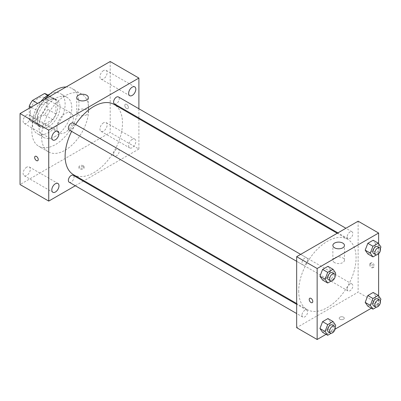 <?xml version="1.0" encoding="UTF-8"?>
<svg xmlns="http://www.w3.org/2000/svg" width="401" height="401" viewBox="0 0 401 401"><rect width="100%" height="100%" fill="white"/><g stroke="black" fill="none" stroke-linecap="round" stroke-linejoin="round"><path stroke-width="0.3" stroke-dasharray="2 1.5" d="M56.932 127.749A11.589 6.692 120 0 0 59.333 133.052A11.589 6.692 120 0 0 70.922 126.36A11.589 6.692 120 0 0 70.922 112.977A11.589 6.692 120 0 0 61.99 116.084A11.589 6.692 120 0 0 56.932 127.749M30.296 112.37A11.589 6.692 120 0 0 32.697 117.673A11.589 6.692 120 0 0 44.285 110.982A11.589 6.692 120 0 0 44.285 97.598A11.589 6.692 120 0 0 35.353 100.706A11.589 6.692 120 0 0 30.296 112.37M47.709 95.373L47.709 109.257A15.564 8.987 120 0 1 44.501 114.816L52.696 119.548A15.564 8.987 120 0 0 55.904 113.989L55.904 100.105L47.709 95.373A15.564 8.987 120 0 0 46.275 94.155M44.501 114.816L32.481 121.754A15.564 8.987 120 0 1 30.707 121.117A15.564 8.987 120 0 1 29.268 119.904L29.268 108.23M52.696 119.548L40.676 126.485L32.481 121.754M29.268 119.904L37.468 124.636L37.468 110.751L31.183 107.122M37.468 124.636A15.564 8.987 120 0 0 38.902 125.849A15.564 8.987 120 0 0 40.676 126.485M55.904 100.105A15.564 8.987 120 0 0 54.471 98.887A15.564 8.987 120 0 0 52.696 98.25L47.614 95.318M37.468 110.751A15.564 8.987 120 0 1 40.676 105.192L52.696 98.25M46.686 125.383A15.935 9.203 -60 0 1 38.717 126.17A15.935 9.203 -60 0 1 38.717 107.769A15.935 9.203 -60 0 1 54.656 98.566A15.935 9.203 -60 0 1 57.097 111.338A15.935 9.203 -60 0 1 46.686 125.383M48.737 126.566A15.935 9.203 120 0 0 59.147 112.521A15.935 9.203 120 0 0 56.706 99.749A15.935 9.203 120 0 0 44.421 104.019A15.935 9.203 120 0 0 37.468 120.059A15.935 9.203 120 0 0 40.767 127.353A15.935 9.203 120 0 0 48.737 126.566M40.676 105.192L37.599 103.418M55.904 113.989L47.709 109.257M50.205 93.854A23.183 13.383 -60 0 1 60.325 93.478A23.183 13.383 -60 0 1 63.879 112.054A23.183 13.383 -60 0 1 48.737 132.48A23.183 13.383 -60 0 1 37.143 133.628A23.183 13.383 -60 0 1 40.802 101.573M55.393 136.325A23.183 13.383 -60 0 1 43.804 137.473A23.183 13.383 -60 0 1 43.804 110.706A23.183 13.383 -60 0 1 66.987 97.323A23.183 13.383 -60 0 1 70.541 115.899A23.183 13.383 -60 0 1 55.393 136.325M66.08 86.977A33.323 19.238 -60 0 1 72.055 88.541A33.323 19.238 -60 0 1 77.162 115.242A33.323 19.238 -60 0 1 55.393 144.606A33.323 19.238 -60 0 1 38.732 146.255A33.323 19.238 -60 0 1 44.712 99.313M65.127 150.225A33.323 19.238 120 0 0 86.897 120.861A33.323 19.238 120 0 0 81.789 94.16A33.323 19.238 120 0 0 56.11 103.087A33.323 19.238 120 0 0 41.564 136.621A33.323 19.238 120 0 0 48.466 151.874A33.323 19.238 120 0 0 65.127 150.225M103.543 70.571A5.078 2.932 120 0 0 100.23 75.042A5.078 2.932 120 0 0 101.007 79.112A5.078 2.932 120 0 0 106.085 76.18A5.078 2.932 120 0 0 106.085 70.32A5.078 2.932 120 0 0 103.543 70.571M26.712 114.932A5.078 2.932 120 0 0 23.393 119.403A5.078 2.932 120 0 0 24.17 123.473A5.078 2.932 120 0 0 29.248 120.541A5.078 2.932 120 0 0 29.248 114.681A5.078 2.932 120 0 0 26.712 114.932M26.712 167.172A5.078 2.932 120 0 0 23.393 171.643A5.078 2.932 120 0 0 24.17 175.713A5.078 2.932 120 0 0 29.248 172.781A5.078 2.932 120 0 0 29.248 166.921A5.078 2.932 120 0 0 26.712 167.172M103.543 122.811A5.078 2.932 120 0 0 100.23 127.282A5.078 2.932 120 0 0 101.007 131.353A5.078 2.932 120 0 0 106.085 128.42A5.078 2.932 120 0 0 106.085 122.561A5.078 2.932 120 0 0 103.543 122.811M110.205 61.503L110.205 132.48L20.05 184.53M132.23 139.373A5.078 2.932 120 0 0 128.916 143.844A5.078 2.932 120 0 0 129.693 147.914A5.078 2.932 120 0 0 134.771 144.982A5.078 2.932 120 0 0 134.771 139.122A5.078 2.932 120 0 0 132.23 139.373M86.641 114.731A5.794 3.348 180 0 1 80.325 115.458A5.794 3.348 180 0 1 76.746 112.365A5.794 3.348 180 0 1 82.541 109.017A5.794 3.348 180 0 1 88.34 112.365A5.794 3.348 180 0 1 86.641 114.731M138.891 118.761L138.891 149.042L110.205 132.48M138.891 149.042L83.979 180.746M83.303 181.132L75.308 185.753M83.313 166.936A2.536 1.464 180 0 1 84.055 167.969A2.536 1.464 180 0 1 81.518 169.433A2.536 1.464 180 0 1 78.982 167.969A2.536 1.464 180 0 1 80.551 166.615A2.536 1.464 180 0 1 83.313 166.936M83.313 165.743A2.536 1.464 180 0 1 84.055 166.776A2.536 1.464 180 0 1 81.518 168.24A2.536 1.464 180 0 1 78.982 166.776A2.536 1.464 180 0 1 80.551 165.423A2.536 1.464 180 0 1 83.313 165.743M35.173 156.31L35.178 156.31A2.536 1.464 60 0 1 37.128 156.986A2.536 1.464 60 0 1 38.235 159.538A2.536 1.464 60 0 1 37.709 160.701L37.709 160.701M138.891 108.746L138.891 117.979M124.801 105.418A2.536 1.464 -120 0 0 125.909 107.969A2.536 1.464 -120 0 0 127.864 108.651A2.536 1.464 -120 0 0 127.864 105.724A2.536 1.464 -120 0 0 125.328 104.26A2.536 1.464 -120 0 0 124.801 105.418A2.536 1.464 -120 0 0 125.909 107.974A2.536 1.464 -120 0 0 127.864 108.651A2.536 1.464 -120 0 0 127.864 105.724A2.536 1.464 -120 0 0 125.328 104.26A2.536 1.464 -120 0 0 124.801 105.423M114.435 103.859A4 2.311 120 0 0 118.43 101.553A4 2.311 120 0 0 118.43 96.937M69.193 182.219A4 2.311 120 0 0 73.193 179.914A4 2.311 120 0 0 73.193 175.292M113.603 154.27A4 2.311 120 0 0 114.435 156.099A4 2.311 120 0 0 118.43 153.794A4 2.311 120 0 0 118.43 149.177A4 2.311 120 0 0 115.353 150.245A4 2.311 120 0 0 113.603 154.27M69.193 129.979A4 2.311 120 0 0 72.275 128.911A4 2.311 120 0 0 74.02 124.886A4 2.311 120 0 0 73.193 123.057M73.528 174.711A40.566 23.423 120 0 0 114.095 151.287A40.566 23.423 120 0 0 114.095 104.445M75.629 124.46A40.566 23.423 120 0 0 71.629 131.388M298.71 290.996A40.566 23.423 120 0 0 307.111 309.567A40.566 23.423 120 0 0 347.677 286.144A40.566 23.423 120 0 0 347.677 239.302A40.566 23.423 120 0 0 316.414 250.169A40.566 23.423 120 0 0 298.71 290.996M307.602 259.743A4 2.311 -60 0 1 305.858 263.768A4 2.311 -60 0 1 302.775 264.835A4 2.311 -60 0 1 302.775 260.219A4 2.311 -60 0 1 306.775 257.913A4 2.311 -60 0 1 307.602 259.743M347.186 289.126A4 2.311 120 0 0 348.013 290.956A4 2.311 120 0 0 352.013 288.65A4 2.311 120 0 0 352.013 284.033A4 2.311 120 0 0 348.93 285.101A4 2.311 120 0 0 347.186 289.126M301.948 315.246A4 2.311 120 0 0 302.775 317.076A4 2.311 120 0 0 306.775 314.77A4 2.311 120 0 0 306.775 310.153A4 2.311 120 0 0 303.692 311.221A4 2.311 120 0 0 301.948 315.246M347.186 236.886A4 2.311 120 0 0 348.013 238.72A4 2.311 120 0 0 352.013 236.41A4 2.311 120 0 0 352.013 231.793A4 2.311 120 0 0 348.93 232.861A4 2.311 120 0 0 347.186 236.886M358.128 221.202L358.128 292.179L296.66 327.667M378.619 295.893L378.619 304.008L358.128 292.179M378.619 304.008L371.346 308.209M335.101 329.136L326.103 334.329M339.943 319.241A2.536 1.464 0 0 0 342.705 319.557A2.536 1.464 0 0 0 344.274 318.204A2.536 1.464 0 0 0 341.737 316.74A2.536 1.464 0 0 0 339.201 318.204A2.536 1.464 0 0 0 339.943 319.241A2.536 1.464 0 0 0 342.705 319.557A2.536 1.464 0 0 0 344.274 318.204A2.536 1.464 0 0 0 341.737 316.74A2.536 1.464 0 0 0 339.201 318.204A2.536 1.464 0 0 0 339.943 319.236M375.827 244.014L373.166 240.224L375.827 244.014L373.166 250.871L367.842 253.943L373.166 250.871L375.827 244.014L380.95 246.971M330.584 322.369L327.923 318.584L330.584 322.369L327.923 329.231L322.599 332.304L327.923 329.231L330.584 322.369L335.707 325.326M378.619 243.653L378.619 253.758M375.827 296.249L373.166 292.464L375.827 296.249L373.166 303.111L367.842 306.184L373.166 303.111L375.827 296.249L380.95 299.206M330.584 270.129L327.923 266.344L330.584 270.129L327.923 276.991L322.599 280.063L327.923 276.991L330.584 270.129L335.707 273.086M370.679 263.938A2.536 1.464 -120 0 0 371.787 266.49A2.536 1.464 -120 0 0 373.737 267.166A2.536 1.464 -120 0 0 373.737 264.239A2.536 1.464 -120 0 0 371.206 262.775A2.536 1.464 -120 0 0 370.679 263.938M309.732 298.264L309.737 298.264A2.536 1.464 60 0 1 311.692 298.94A2.536 1.464 60 0 1 312.795 301.492A2.536 1.464 60 0 1 312.274 302.655L312.269 302.655M369.647 264.535A2.536 1.464 -120 0 0 370.755 267.086A2.536 1.464 -120 0 0 372.704 267.763A2.536 1.464 -120 0 0 372.704 264.835A2.536 1.464 -120 0 0 370.173 263.372A2.536 1.464 -120 0 0 369.647 264.535M334.564 262.6A5.794 3.348 180 0 1 332.87 260.234A5.794 3.348 180 0 1 338.665 256.891A5.794 3.348 180 0 1 344.459 260.234A5.794 3.348 180 0 1 340.88 263.327A5.794 3.348 180 0 1 334.564 262.6M335.091 274.685L333.046 279.948L331.236 280.996M328.384 279.622A4 2.311 120 0 0 332.384 277.317A4 2.311 120 0 0 332.384 272.7M333.046 279.948L327.923 276.991M380.328 248.565L378.288 253.828L376.479 254.876M373.627 253.507A4 2.311 120 0 0 377.627 251.196A4 2.311 120 0 0 377.627 246.58M378.288 253.828L373.166 250.871M335.091 326.925L333.046 332.188L331.236 333.236M328.384 331.863A4 2.311 120 0 0 332.384 329.557A4 2.311 120 0 0 332.384 324.94M333.046 332.188L327.923 329.231M380.328 300.805L378.288 306.068L376.479 307.116M373.627 305.747A4 2.311 120 0 0 377.627 303.437A4 2.311 120 0 0 377.627 298.82M378.288 306.068L373.166 303.111M32.697 117.673L59.333 133.052M44.285 97.598L70.922 112.977M56.706 99.749L54.656 98.566M40.767 127.353L38.717 126.17M54.471 98.887L47.93 95.112M38.902 125.849L30.707 121.117M66.987 97.323L60.325 93.478M43.804 137.473L37.143 133.628M81.789 94.16L72.055 88.541M48.466 151.874L38.732 146.255M101.007 79.112L129.693 95.674M106.085 70.32L134.771 86.882M24.17 123.473L52.857 140.034M29.248 114.681L57.934 131.242M24.17 175.713L52.857 192.274M29.248 166.921L57.934 183.483M101.007 131.353L129.693 147.914M106.085 122.561L134.771 139.122M76.746 97.583L76.746 112.365M88.34 97.583L88.34 112.365M78.982 166.776L78.982 167.969M84.055 166.776L84.055 167.969M347.677 239.302L337.226 233.267M307.111 309.567L296.66 303.532M296.66 261.307L302.775 264.835M300.66 254.379L306.775 257.913M352.013 284.033L118.43 149.177M348.013 290.956L114.435 156.099M306.775 310.153L296.66 304.314M302.775 317.076L296.66 313.547M352.013 231.793L345.898 228.259M348.013 238.72L337.903 232.881M372.704 267.763L373.737 267.166M370.173 263.372L371.206 262.775M344.459 260.234L344.459 245.452M332.87 260.234L332.87 245.452"/><path stroke-width="0.6" d="M37.599 103.418L32.481 100.461L44.501 93.518A15.564 8.987 120 0 1 46.275 94.155L47.93 95.112M29.268 108.23L29.268 106.019A15.564 8.987 120 0 1 32.481 100.461M31.183 107.122L29.268 106.019M47.614 95.318L44.501 93.518M40.802 101.573A23.183 13.383 -60 0 1 50.205 93.854M44.712 99.313A33.323 19.238 -60 0 1 66.08 86.977M75.308 185.753L48.737 201.091L20.05 184.53L20.05 113.553L110.205 61.503L138.891 78.065L138.891 108.746M132.23 87.132A5.078 2.932 120 0 0 128.916 91.603A5.078 2.932 120 0 0 129.693 95.674A5.078 2.932 120 0 0 134.771 92.741A5.078 2.932 120 0 0 134.771 86.882A5.078 2.932 120 0 0 132.23 87.132M55.393 131.493A5.078 2.932 120 0 0 52.08 135.969A5.078 2.932 120 0 0 52.857 140.034A5.078 2.932 120 0 0 57.934 137.102A5.078 2.932 120 0 0 57.934 131.242A5.078 2.932 120 0 0 55.393 131.493M55.393 183.733A5.078 2.932 120 0 0 52.08 188.204A5.078 2.932 120 0 0 52.857 192.274A5.078 2.932 120 0 0 57.934 189.342A5.078 2.932 120 0 0 57.934 183.483A5.078 2.932 120 0 0 55.393 183.733M48.737 201.091L48.737 130.114L20.05 113.553M48.737 130.114L138.891 78.065M86.641 99.949A5.794 3.348 180 0 1 80.325 100.671A5.794 3.348 180 0 1 76.746 97.583A5.794 3.348 180 0 1 82.541 94.235A5.794 3.348 180 0 1 88.34 97.583A5.794 3.348 180 0 1 86.641 99.949M83.979 180.746L83.303 181.132M38.235 159.538A2.536 1.464 60 0 1 37.709 160.701A2.536 1.464 60 0 1 35.173 159.237A2.536 1.464 60 0 1 35.173 156.31A2.536 1.464 60 0 1 37.128 156.986A2.536 1.464 60 0 1 38.235 159.538M37.709 160.701A2.536 1.464 60 0 1 35.178 159.237A2.536 1.464 60 0 1 35.178 156.31M138.891 117.979L138.891 118.761M345.898 228.259L118.43 96.937A4 2.311 120 0 0 116.435 97.132A4 2.311 120 0 0 113.603 102.029A4 2.311 120 0 0 114.435 103.859L337.903 232.881M296.66 304.314L73.193 175.292A4 2.311 120 0 0 71.193 175.493A4 2.311 120 0 0 68.365 180.39A4 2.311 120 0 0 69.193 182.219L296.66 313.547M300.66 254.379L73.193 123.057A4 2.311 120 0 0 71.193 123.252A4 2.311 120 0 0 68.581 126.776A4 2.311 120 0 0 69.193 129.979L296.66 261.307M71.629 131.388A40.566 23.423 120 0 0 65.127 156.139A40.566 23.423 120 0 0 73.528 174.711L296.66 303.532M337.226 233.267L114.095 104.445A40.566 23.423 120 0 0 75.629 124.46M326.103 334.329L317.151 339.497L296.66 327.667L296.66 256.69L358.128 221.202L378.619 233.031L378.619 243.653M371.346 308.209L335.101 329.136M367.842 253.943L365.181 250.159L367.842 243.297L373.166 240.224L367.842 243.297L365.181 250.159L367.842 253.943L372.965 256.901L370.303 253.116L372.965 246.254L378.288 243.181L380.95 246.971L380.328 248.565M322.599 332.304L319.938 328.519L322.599 321.657L327.923 318.584L322.599 321.657L319.938 328.519L322.599 332.304L327.722 335.261L325.061 331.477L327.722 324.615L333.046 321.542L335.707 325.326L335.091 326.925M378.619 253.758L378.619 295.893M317.151 339.497L317.151 268.52L378.619 233.031M367.842 306.184L365.181 302.399L367.842 295.537L373.166 292.464L367.842 295.537L365.181 302.399L367.842 306.184L372.965 309.141L370.303 305.356L372.965 298.494L378.288 295.422L380.95 299.206L380.328 300.805M322.599 280.063L319.938 276.279L322.599 269.417L327.923 266.344L322.599 269.417L319.938 276.279L322.599 280.063L327.722 283.021L325.061 279.236L327.722 272.374L333.046 269.302L335.707 273.086L335.091 274.685M317.151 268.52L296.66 256.69M334.564 247.818A5.794 3.348 180 0 1 332.87 245.452A5.794 3.348 180 0 1 338.665 242.104A5.794 3.348 180 0 1 344.459 245.452A5.794 3.348 180 0 1 340.88 248.545A5.794 3.348 180 0 1 334.564 247.818M312.795 301.497A2.536 1.464 60 0 1 312.269 302.655A2.536 1.464 60 0 1 309.732 301.191A2.536 1.464 60 0 1 309.732 298.264A2.536 1.464 60 0 1 311.687 298.945A2.536 1.464 60 0 1 312.795 301.497M312.274 302.655A2.536 1.464 60 0 1 309.737 301.191A2.536 1.464 60 0 1 309.737 298.264M331.236 280.996L327.722 283.021M334.434 273.883L332.384 272.7A4 2.311 120 0 0 329.301 273.768A4 2.311 120 0 0 327.557 277.793A4 2.311 120 0 0 328.384 279.622L330.434 280.805A4 2.311 120 0 0 334.434 278.5A4 2.311 120 0 0 334.434 273.883A4 2.311 120 0 0 331.351 274.951A4 2.311 120 0 0 329.607 278.976A4 2.311 120 0 0 330.434 280.805M325.061 279.236L319.938 276.279M327.722 272.374L322.599 269.417M333.046 269.302L327.923 266.344M376.479 254.876L372.965 256.901M379.677 247.763L377.627 246.58A4 2.311 120 0 0 374.544 247.653A4 2.311 120 0 0 372.8 251.673A4 2.311 120 0 0 373.627 253.507L375.677 254.69A4 2.311 120 0 0 379.677 252.379A4 2.311 120 0 0 379.677 247.763A4 2.311 120 0 0 376.594 248.836A4 2.311 120 0 0 374.85 252.856A4 2.311 120 0 0 375.677 254.69M370.303 253.116L365.181 250.159M372.965 246.254L367.842 243.297M378.288 243.181L373.166 240.224M331.236 333.236L327.722 335.261M334.434 326.123L332.384 324.94A4 2.311 120 0 0 329.301 326.008A4 2.311 120 0 0 327.557 330.033A4 2.311 120 0 0 328.384 331.863L330.434 333.046A4 2.311 120 0 0 334.434 330.74A4 2.311 120 0 0 334.434 326.123A4 2.311 120 0 0 331.351 327.191A4 2.311 120 0 0 329.607 331.216A4 2.311 120 0 0 330.434 333.046M325.061 331.477L319.938 328.519M327.722 324.615L322.599 321.657M333.046 321.542L327.923 318.584M376.479 307.116L372.965 309.141M379.677 300.003L377.627 298.82A4 2.311 120 0 0 374.544 299.888A4 2.311 120 0 0 372.8 303.913A4 2.311 120 0 0 373.627 305.747L375.677 306.93A4 2.311 120 0 0 379.677 304.62A4 2.311 120 0 0 379.677 300.003A4 2.311 120 0 0 376.594 301.071A4 2.311 120 0 0 374.85 305.096A4 2.311 120 0 0 375.677 306.93M370.303 305.356L365.181 302.399M372.965 298.494L367.842 295.537M378.288 295.422L373.166 292.464"/></g></svg>
